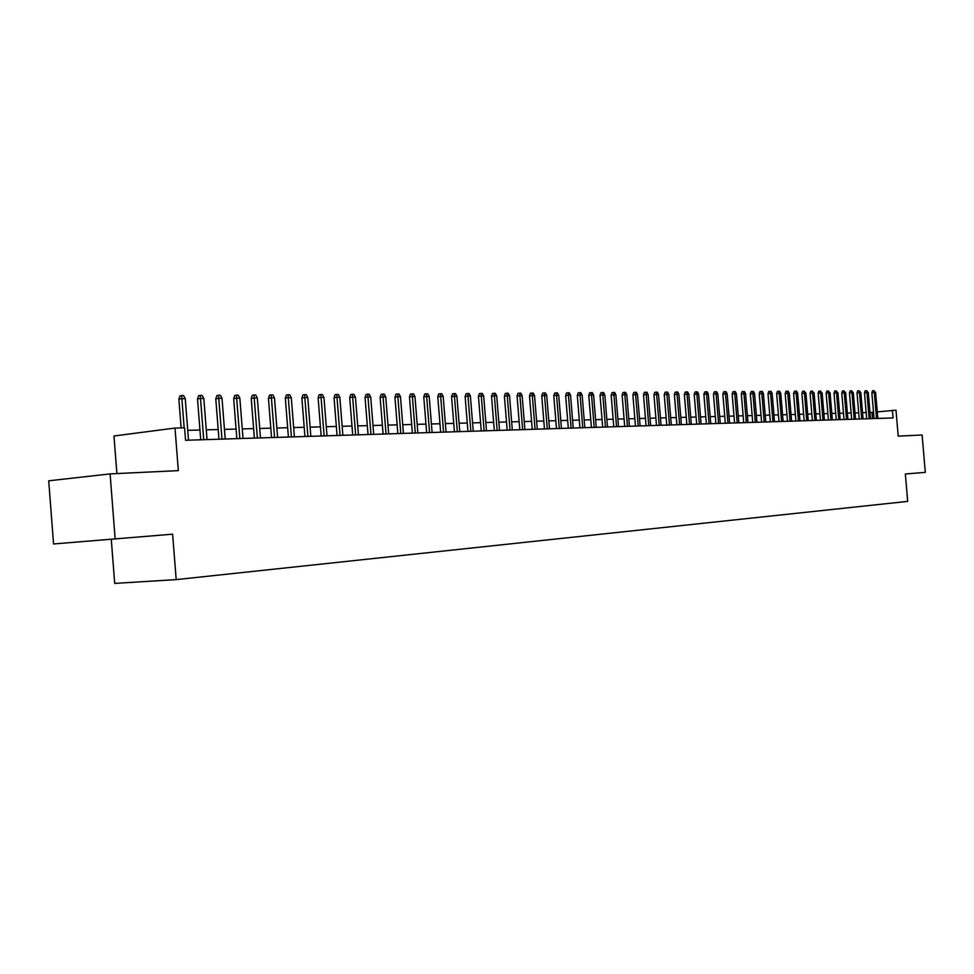 <?xml version="1.0" encoding="UTF-8"?>
<svg xmlns="http://www.w3.org/2000/svg" width="974" height="974" viewBox="0 0 974 974"><rect width="100%" height="100%" fill="white"/><g stroke="black" fill="none" stroke-linecap="round" stroke-linejoin="round"><path stroke-width="1.46" d="M121.08 538.415L94.283 540.619L121.08 538.415M111.267 539.231L172.629 534.178L53.558 543.967L111.267 539.231L114.701 583.402L176.184 579.615L907.683 501.391L905.357 473.997L925.3 472.353L922.11 435.001L898.211 436.145L895.995 410.212L877.27 411.88M53.558 543.967L48.7 480.815L110.099 473.9L178.327 470.637L175.003 428.061L113.97 435.987L116.892 473.583M115.139 538.902L110.099 473.9M175.003 428.061L184.573 427.817L185.547 440.272L893.073 417.956L892.415 410.298M172.629 534.178L176.184 579.615M925.3 472.353L905.357 473.997M873.508 412.27L869.965 412.477M866.154 412.586L862.538 412.672M858.691 412.781L855.002 412.879M851.142 412.976L847.38 413.073M843.484 413.171L839.649 413.28M835.729 413.378L831.82 413.475M827.863 413.585L823.882 413.694M819.901 413.792L815.835 413.901M811.829 413.999L807.689 414.108M803.647 414.218L799.423 414.327M795.356 414.437L791.058 414.547M786.955 414.656L782.56 414.766M778.433 414.875L773.953 414.997M769.789 415.107L765.223 415.228M761.023 415.338L756.372 415.46M752.147 415.569L747.399 415.691M743.138 415.801L738.292 415.922M733.994 416.044L729.051 416.166M724.717 416.288L719.676 416.409M715.318 416.531L710.168 416.665M705.773 416.775L700.525 416.921M696.081 417.03L690.724 417.176M686.256 417.286L680.789 417.432M676.285 417.554L670.709 417.7M666.155 417.822L660.457 417.968M655.879 418.089L650.06 418.236M645.445 418.357L639.504 418.516M634.841 418.637L628.79 418.796M624.078 418.917L617.893 419.076M613.157 419.197L606.839 419.368M602.054 419.49L595.601 419.66M590.768 419.794L584.181 419.964M579.311 420.086L572.59 420.269M567.672 420.391L560.793 420.573M555.837 420.707L548.812 420.89M543.809 421.012L536.625 421.206M531.585 421.34L524.243 421.535M519.142 421.657L511.654 421.864M506.504 421.998L498.846 422.192M493.648 422.326L485.819 422.533M480.572 422.667L472.573 422.886M467.276 423.02L459.083 423.24M453.738 423.373L445.374 423.593M439.968 423.739L431.409 423.958M425.955 424.104L417.201 424.335M411.685 424.469L402.725 424.713M397.161 424.859L387.993 425.09M382.38 425.236L372.993 425.492M367.32 425.638L357.714 425.882M351.979 426.04L342.154 426.295M336.347 426.442L326.29 426.709M320.422 426.868L310.122 427.136M304.205 427.282L293.649 427.562M287.659 427.72L276.86 428M270.796 428.158L259.729 428.45M253.605 428.609L242.27 428.913M236.073 429.071L224.458 429.376M218.188 429.534L206.281 429.851M199.95 430.021L187.738 430.338M872.509 418.601L871.986 412.428M184.159 427.829L181.87 398.67L178.863 399.097L180.044 395.809L181.712 395.566L181.87 398.67L185.255 398.646L188.506 440.187M178.863 399.097L181.127 427.903M181.712 395.566L183.587 395.554L185.255 398.646M203.736 439.7L200.51 398.512L197.503 398.926L198.659 395.675L200.327 395.432L200.51 398.512L203.822 398.476L207.048 439.591M197.503 398.926L200.717 439.798M200.327 395.432L202.166 395.42L203.822 398.476M221.975 439.128L218.76 398.342L215.778 398.768L216.91 395.541L218.578 395.298L218.76 398.342L222.011 398.317L225.213 439.018M215.778 398.768L218.955 439.225M218.578 395.298L220.38 395.286L222.011 398.317M239.847 438.568L236.658 398.183L233.675 398.597L234.807 395.407L236.463 395.176L236.658 398.183L239.847 398.159L243.025 438.458M233.675 398.597L236.828 438.653M236.463 395.176L238.228 395.164L239.847 398.159M257.367 438.008L254.202 398.025L251.231 398.439L252.339 395.274L253.995 395.042L254.202 398.025L257.331 398.001L260.484 437.91M251.231 398.439L254.36 438.105M253.995 395.042L255.736 395.03L257.331 398.001M274.546 437.472L271.405 397.879L268.434 398.281L269.542 395.152L271.186 394.92L271.405 397.879L274.473 397.855L277.602 437.375M268.434 398.281L271.551 437.557M271.186 394.92L272.89 394.908L274.473 397.855M291.396 436.936L288.28 397.733L285.321 398.135L286.405 395.03L288.048 394.799L288.28 397.733L291.287 397.696L294.392 436.839M285.321 398.135L288.401 437.034M288.048 394.799L289.716 394.787L291.287 397.696M307.918 436.413L304.825 397.587L301.867 397.989L302.951 394.908L304.594 394.689L304.825 397.587L307.772 397.55L310.852 436.315M301.867 397.989L304.935 436.51M304.594 394.689L306.226 394.677L307.772 397.55M324.123 435.902L321.067 397.441L318.121 397.83L319.18 394.787L320.811 394.567L321.067 397.441L323.952 397.416L327.008 435.816M318.121 397.83L321.152 435.999M320.811 394.567L322.418 394.555L323.952 397.416M340.036 435.402L336.992 397.295L334.058 397.696L335.105 394.677L336.736 394.458L336.992 397.295L339.829 397.27L342.872 435.317M334.058 397.696L337.065 435.5M336.736 394.458L338.319 394.446L339.829 397.27M355.644 434.903L352.637 397.161L349.703 397.55L350.737 394.555L352.369 394.336L352.637 397.161L355.413 397.136L358.432 434.818M349.703 397.55L352.698 435.001M352.369 394.336L353.915 394.336L355.413 397.136M370.972 434.428L367.977 397.027L365.055 397.404L366.078 394.446L367.709 394.227L367.977 397.027L370.717 397.002L373.699 434.343M365.055 397.404L368.026 434.514M367.709 394.227L369.231 394.227L370.717 397.002M386.021 433.954L383.05 396.893L380.128 397.27L381.151 394.336L382.77 394.129L383.05 396.893L385.728 396.868L388.699 433.868M380.128 397.27L383.086 434.039M382.77 394.129L384.255 394.117L385.728 396.868M400.801 433.479L397.842 396.759L394.933 397.136L395.943 394.227L397.562 394.02L397.842 396.759L400.484 396.735L403.431 433.406M394.933 397.136L397.867 433.576M397.562 394.02L399.023 394.007L400.484 396.735M415.301 433.028L412.379 396.625L409.482 397.002L410.468 394.129L412.075 393.91L412.379 396.625L414.961 396.601L417.895 432.943M409.482 397.002L412.379 433.113M412.075 393.91L413.524 393.898L414.961 396.601M429.558 432.578L426.649 396.503L423.763 396.881L424.737 394.02L426.344 393.813L426.649 396.503L429.193 396.479L432.091 432.493M423.763 396.881L426.649 432.663M426.344 393.813L427.756 393.8L429.193 396.479M443.56 432.139L440.674 396.381L437.789 396.747L438.763 393.922L440.358 393.715L440.674 396.381L443.17 396.357L446.055 432.054M437.789 396.747L440.65 432.225M440.358 393.715L441.746 393.703L443.17 396.357M457.317 431.701L454.444 396.26L451.571 396.625L452.545 393.813L454.14 393.606L454.444 396.26L456.903 396.235L459.765 431.628M451.571 396.625L454.42 431.786M454.14 393.606L455.503 393.606L456.903 396.235M470.832 431.275L467.983 396.138L465.122 396.503L466.083 393.715L467.666 393.52L467.983 396.138L470.393 396.114L473.242 431.202M465.122 396.503L467.946 431.36M467.666 393.52L469.005 393.508L470.393 396.114M484.127 430.849L481.29 396.016L478.441 396.381L479.391 393.618L480.973 393.423L481.29 396.016L483.664 395.992L486.489 430.776M478.441 396.381L481.241 430.946M480.973 393.423L482.288 393.411L483.664 395.992M497.178 430.447L494.378 395.907L491.529 396.26L492.467 393.52L494.049 393.326L494.378 395.907L496.703 395.882L499.516 430.374M491.529 396.26L494.317 430.532M494.049 393.326L495.34 393.313L496.703 395.882M510.023 430.033L507.235 395.785L504.398 396.138L505.323 393.435L506.906 393.228L507.235 395.785L509.524 395.761L512.312 429.96M504.398 396.138L507.174 430.131M506.906 393.228L508.172 393.228L509.524 395.761M522.648 429.644L519.885 395.675L517.06 396.028L517.973 393.338L519.544 393.143L519.885 395.675L522.137 395.651L524.901 429.571M517.06 396.028L519.799 429.729M519.544 393.143L520.798 393.131L522.137 395.651M535.067 429.242L532.315 395.566L529.503 395.919L530.416 393.252L531.974 393.058L532.315 395.566L534.531 395.541L537.283 429.181M529.503 395.919L532.23 429.339M531.974 393.058L533.204 393.046L534.531 395.541M547.278 428.864L544.551 395.456L541.751 395.809L542.64 393.155L544.198 392.96L544.551 395.456L546.731 395.432L549.458 428.791M541.751 395.809L544.454 428.95M544.198 392.96L545.416 392.96L546.731 395.432M559.295 428.487L556.58 395.347L553.792 395.7L554.681 393.07L556.227 392.875L556.58 395.347L558.723 395.334L561.438 428.414M553.792 395.7L556.483 428.572M556.227 392.875L557.42 392.875L558.723 395.334M571.117 428.11L568.426 395.249L565.638 395.59L566.515 392.985L568.061 392.79L568.426 395.249L570.533 395.225L573.223 428.049M565.638 395.59L568.305 428.195M568.061 392.79L569.242 392.79L570.533 395.225M582.744 427.744L580.066 395.14L577.29 395.481L578.166 392.899L579.713 392.705L580.066 395.14L582.148 395.127L584.814 427.671M577.29 395.481L579.944 427.829M579.713 392.705L580.857 392.705L582.148 395.127M594.189 427.379L591.535 395.042L588.771 395.371L589.635 392.814L591.169 392.632L591.535 395.042L593.58 395.018L596.234 427.318M588.771 395.371L591.401 427.464M591.169 392.632L592.302 392.619L593.58 395.018M605.451 427.026L602.809 394.945L600.057 395.274L600.921 392.729L602.443 392.546L602.809 394.945L604.83 394.92L607.459 426.965M600.057 395.274L602.675 427.111M602.443 392.546L603.563 392.534L604.83 394.92M616.542 426.673L613.924 394.835L611.173 395.176L612.025 392.656L613.547 392.473L613.924 394.835L615.897 394.823L618.514 426.612M611.173 395.176L613.778 426.758M613.547 392.473L614.643 392.461L615.897 394.823M627.463 426.332L624.845 394.738L622.118 395.079L622.958 392.571L624.48 392.388L624.845 394.738L626.806 394.726L629.399 426.271M622.118 395.079L624.699 426.417M624.48 392.388L625.564 392.376L626.806 394.726M638.201 425.991L635.62 394.653L632.893 394.981L633.721 392.498L635.243 392.315L635.62 394.653L637.532 394.628L640.125 425.93M632.893 394.981L635.462 426.076M635.243 392.315L636.302 392.303L637.532 394.628M648.781 425.662L646.212 394.555L643.497 394.884L644.325 392.412L645.835 392.23L646.212 394.555L648.1 394.543L650.681 425.601M643.497 394.884L646.054 425.748M645.835 392.23L646.882 392.23L648.1 394.543M659.203 425.334L656.646 394.458L653.944 394.787L654.771 392.339L656.269 392.157L656.646 394.458L658.509 394.446L661.066 425.273M653.944 394.787L656.488 425.419M656.269 392.157L657.304 392.157L658.509 394.446M669.479 425.005L666.934 394.373L664.244 394.689L665.047 392.266L666.545 392.084L666.934 394.373L668.773 394.36L671.305 424.944M664.244 394.689L666.764 425.09M666.545 392.084L667.567 392.084L668.773 394.36M679.584 424.688L677.064 394.275L674.373 394.604L675.177 392.193L676.674 392.011L677.064 394.275L678.866 394.263L681.386 424.627M674.373 394.604L676.881 424.774M676.674 392.011L677.673 392.011L678.866 394.263M689.543 424.372L687.035 394.19L684.369 394.507L685.16 392.12L686.646 391.938L687.035 394.19L688.813 394.178L691.321 424.311M684.369 394.507L686.853 424.457M686.646 391.938L687.632 391.938L688.813 394.178M699.356 424.067L696.873 394.105L694.206 394.421L694.998 392.047L696.471 391.877L696.873 394.105L698.626 394.093L701.11 424.007M694.206 394.421L696.678 424.153M696.471 391.877L697.445 391.865L698.626 394.093M709.035 423.763L706.552 394.02L703.898 394.336L704.689 391.974L706.162 391.804L706.552 394.02L708.281 394.007L710.752 423.702M703.898 394.336L706.357 423.848M706.162 391.804L707.124 391.792L708.281 394.007M718.556 423.459L716.097 393.934L713.455 394.239L714.234 391.901L715.695 391.731L716.097 393.934L717.801 393.922L720.261 423.398M713.455 394.239L715.902 423.544M715.695 391.731L716.645 391.731L717.801 393.922M727.955 423.166L725.508 393.849L722.878 394.153L723.645 391.84L725.106 391.67L725.508 393.849L727.188 393.837L729.623 423.106M722.878 394.153L725.301 423.24M725.106 391.67L726.044 391.658L727.188 393.837M737.208 422.874L734.773 393.764L732.156 394.068L732.923 391.767L734.372 391.597L734.773 393.764L736.429 393.752L738.864 422.813M732.156 394.068L734.566 422.947M734.372 391.597L735.297 391.597L736.429 393.752M746.34 422.582L743.917 393.691L741.311 393.995L742.066 391.706L743.515 391.536L743.917 393.691L745.548 393.679L747.971 422.533M741.311 393.995L743.71 422.667M743.515 391.536L744.428 391.524L745.548 393.679M755.337 422.302L752.926 393.606L750.333 393.91L751.088 391.633L752.525 391.475L752.926 393.606L754.546 393.593L756.944 422.241M750.333 393.91L752.719 422.375M752.525 391.475L753.426 391.463L754.546 393.593M764.2 422.022L761.814 393.533L759.221 393.825L759.976 391.572L761.412 391.402L761.814 393.533L763.409 393.52L765.795 421.961M759.221 393.825L761.595 422.095M761.412 391.402L762.289 391.402L763.409 393.52M772.954 421.742L770.58 393.447L767.999 393.752L768.742 391.511L770.166 391.341L770.58 393.447L772.139 393.435L774.513 421.693M767.999 393.752L770.349 421.827M770.166 391.341L771.043 391.341L772.139 393.435M781.586 421.474L779.224 393.374L776.643 393.666L777.386 391.451L778.81 391.28L779.224 393.374L780.758 393.362L783.12 421.425M776.643 393.666L778.993 421.547M778.81 391.28L779.675 391.28L780.758 393.362M790.084 421.206L787.747 393.301L785.178 393.593L785.908 391.378L787.333 391.219L787.747 393.301L789.269 393.289L791.606 421.158M785.178 393.593L787.503 421.279M787.333 391.219L788.173 391.219L789.269 393.289M798.485 420.938L796.148 393.228L793.603 393.52L794.321 391.317L795.734 391.158L796.148 393.228L797.645 393.216L799.983 420.89M793.603 393.52L795.916 421.012M795.734 391.158L796.574 391.158L797.645 393.216M806.764 420.671L804.439 393.155L801.894 393.435L802.613 391.256L804.025 391.098L804.439 393.155L805.924 393.143L808.237 420.622M801.894 393.435L804.195 420.756M804.025 391.098L805.924 393.143M814.934 420.415L812.62 393.082L810.088 393.362L810.806 391.207L812.206 391.037L812.62 393.082L814.081 393.07L816.382 420.366M810.088 393.362L812.377 420.5M812.206 391.037L814.081 393.07M822.981 420.159L820.692 393.009L818.172 393.289L818.878 391.146L820.278 390.988L820.692 393.009L822.141 392.997L824.43 420.123M818.172 393.289L820.449 420.244M820.278 390.988L822.141 392.997M830.932 419.916L828.655 392.936L826.147 393.216L826.841 391.085L828.241 390.927L828.655 392.936L830.079 392.924L832.356 419.867M826.147 393.216L828.411 419.989M828.241 390.927L830.079 392.924M838.784 419.66L836.52 392.863L834.012 393.143L834.706 391.024L836.106 390.866L836.52 392.863L837.92 392.851L840.185 419.624M834.012 393.143L836.264 419.745M836.106 390.866L837.92 392.851M846.528 419.417L844.275 392.802L841.779 393.082L842.473 390.976L843.861 390.817L844.275 392.802L845.663 392.79L847.916 419.38M841.779 393.082L844.02 419.502M843.861 390.817L845.663 392.79M854.174 419.173L851.933 392.729L849.45 393.009L850.132 390.915L851.507 390.757L851.933 392.729L853.297 392.717L855.537 419.137M849.45 393.009L851.666 419.258M851.507 390.757L853.297 392.717M861.71 418.942L859.482 392.668L857.01 392.936L857.692 390.854L859.068 390.708L859.482 392.668L860.833 392.656L863.061 418.893M857.01 392.936L859.226 419.015M859.068 390.708L860.833 392.656M869.161 418.71L866.945 392.595L864.486 392.875L865.156 390.805L866.531 390.647L866.945 392.595L868.284 392.583L870.488 418.662M864.486 392.875L866.677 418.783M866.531 390.647L868.284 392.583M876.515 418.479L874.311 392.534L871.852 392.802L872.521 390.757L873.885 390.598L874.311 392.534L875.626 392.522L877.83 418.43M871.852 392.802L874.043 418.552M873.885 390.598L875.626 392.522"/></g></svg>
